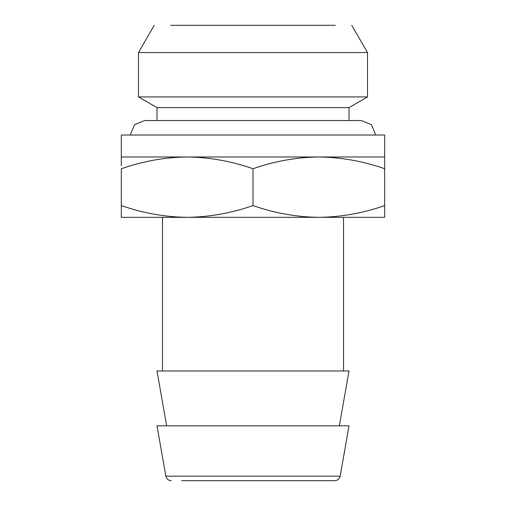 <?xml version="1.0" encoding="UTF-8"?>
<svg xmlns="http://www.w3.org/2000/svg" width="506" height="506" viewBox="0 0 506 506"><rect width="100%" height="100%" fill="white"/><g stroke="black" fill="none" stroke-linecap="round" stroke-linejoin="round"><path stroke-width="0.76" d="M335.301 25.3L170.699 25.3M351.759 25.3L367.508 52.573L138.492 52.573L154.241 25.3M367.508 52.573L367.508 96.924L138.492 96.924L138.492 52.573M181.673 480.7L334.738 480.7L181.673 480.7M367.508 96.924L349.02 107.601L156.98 107.601L138.492 96.924M156.98 120.548L156.98 107.601M349.02 107.601L349.02 120.548M171.262 480.7C168.378 480.479 166.575 478.967 165.854 476.165L156.98 425.831L349.02 425.831L340.146 476.165C339.425 478.967 337.622 480.479 334.738 480.7M339.343 425.831L349.02 370.968L156.98 370.968L166.657 425.831M121.32 135.032L384.68 135.032L384.68 156.98L121.32 156.98L121.32 135.032M343.53 370.968L343.53 217.333M162.47 217.333L162.47 370.968M384.68 217.333L121.32 217.333L121.32 205.575C142.875 213.121 164.823 217.042 187.157 217.333C209.446 217.055 231.394 213.134 253 205.575C274.556 213.121 296.503 217.042 318.843 217.333C341.126 217.055 363.074 213.134 384.68 205.575L384.68 216.815M121.32 165.734L121.32 156.98M384.68 156.98L384.68 168.745C363.125 161.199 341.177 157.277 318.843 156.98C296.554 157.265 274.606 161.186 253 168.745C231.444 161.199 209.497 157.277 187.157 156.98C164.874 157.265 142.926 161.186 121.32 168.745L121.32 205.575M384.68 208.58L384.68 168.745M253 168.745L253 205.575M130.263 135.032L134.558 124.672L144.634 120.548L361.366 120.548L371.442 124.672L375.737 135.032M340.146 476.165L165.854 476.165"/></g></svg>
